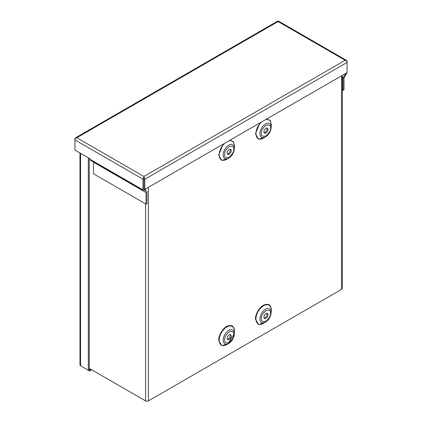 <?xml version="1.0" encoding="UTF-8"?>
<svg xmlns="http://www.w3.org/2000/svg" width="422" height="422" viewBox="0 0 422 422"><rect width="100%" height="100%" fill="white"/><g stroke="black" fill="none" stroke-linecap="round" stroke-linejoin="round"><path stroke-width="0.63" d="M143.907 177.572L143.907 177.14A1.989 1.15 120 0 0 142.979 179.202L142.979 189.884A1.989 1.15 120 0 0 143.39 190.791L145.901 192.242A0.67 0.385 -60 0 1 146.044 192.548L146.044 204.116L93.42 173.737L93.42 162.169L146.044 192.548M143.907 176.496L76.809 137.757L278.093 21.554L345.191 60.288L143.907 176.496L143.913 178.664L143.907 177.14A1.989 1.15 60 0 1 144.841 179.202L144.841 189.373L143.913 188.84L143.913 178.664L143.907 189.346A0.67 0.385 -60 0 0 144.05 189.652L146.561 191.103A1.989 1.15 120 0 1 146.972 192.01L146.972 203.578L146.044 204.116M142.979 179.202L74.931 139.919L74.931 138.843A1.989 1.15 -120 0 1 75.343 137.931A1.989 1.15 -120 0 1 75.865 137.852L76.809 137.757L75.865 137.852A1.989 1.15 120 0 0 74.931 139.919L74.931 150.09L90.355 158.994L90.355 159.5A1.989 1.15 120 0 0 90.767 160.413L143.39 190.791L90.767 160.413M346.135 60.383L345.191 60.288L346.135 60.383A1.989 1.15 -60 0 1 346.657 60.467L278.61 21.179A1.989 1.15 -60 0 0 278.093 21.1L278.093 21.554L278.087 21.1A1.989 1.15 -120 0 0 277.57 21.179L75.343 137.931M342.247 89.886L343.07 90.361L343.07 78.798A1.989 1.15 -60 0 1 343.482 77.411L345.84 73.333M343.07 90.361L344.004 89.823L344.004 78.26A0.67 0.385 -60 0 1 344.141 77.79L346.657 73.439A1.989 1.15 -60 0 0 346.979 72.674M346.657 60.467A1.989 1.15 -60 0 1 347.069 61.375L347.069 72.621L144.841 189.373M346.135 60.388A1.989 1.15 60 0 1 347.069 62.451L144.841 179.202M93.283 161.863L145.901 192.242L93.283 161.863A0.67 0.385 -60 0 1 93.42 162.169M265.19 322.35L258.544 324.502L255.463 319.027C255.12 314.664 259.461 307.147 263.407 305.264C268.202 303.08 270.85 304.61 271.351 309.853L271.151 312.032M265.19 137.087L258.544 139.239L255.463 133.763L259.941 122.923M266.873 118.92L270.217 120.518L271.351 124.59L271.151 126.769M228.423 343.577L221.772 345.729L218.691 340.253C218.353 335.896 222.689 328.379 226.64 326.496C231.43 324.307 234.083 325.837 234.585 331.08M228.423 158.313L221.772 160.471L218.691 154.995L223.175 144.15M230.106 140.151L233.445 141.745L234.585 145.817M271.151 312.438L271.151 310.138A10.745 6.203 120 0 0 263.55 305.75A10.745 6.203 120 0 0 255.954 318.911A10.745 6.203 120 0 0 263.55 323.299L265.543 322.144A7.928 4.579 -60 0 1 259.936 318.911A7.928 4.579 -60 0 1 265.543 309.199A7.928 4.579 -60 0 1 271.151 312.438C270.861 316.584 268.988 319.818 265.543 322.144M271.151 127.175C270.861 131.321 268.988 134.555 265.543 136.886A7.928 4.579 -60 0 1 259.936 133.647A7.928 4.579 -60 0 1 265.543 123.941A7.928 4.579 -60 0 1 271.151 127.175L271.151 124.875A10.745 6.203 120 0 0 265.686 119.605M226.783 344.526L228.777 343.376L226.783 344.526A10.745 6.203 120 0 1 219.182 340.137A10.745 6.203 120 0 1 226.783 326.976A10.745 6.203 120 0 1 234.379 331.365L234.379 333.665C234.089 337.811 232.221 341.045 228.777 343.376A7.928 4.579 -60 0 1 223.169 340.137A7.928 4.579 -60 0 1 228.777 330.431A7.928 4.579 -60 0 1 234.379 333.665M226.783 159.263L228.777 158.113A7.928 4.579 -60 0 1 223.169 154.874A7.928 4.579 -60 0 1 228.777 145.168A7.928 4.579 -60 0 1 234.379 148.402C234.089 152.548 232.221 155.787 228.777 158.113L226.783 159.263A10.745 6.203 120 0 1 219.182 154.874A10.745 6.203 120 0 1 224.646 143.301M264.13 318.014A2.891 1.667 120 0 0 267.073 314.195A2.891 1.667 120 0 0 266.862 313.277M268.002 314.733A2.891 1.667 -60 0 1 266.741 317.645A2.891 1.667 -60 0 1 264.515 318.415A2.891 1.667 -60 0 1 263.919 317.096A2.891 1.667 -60 0 1 265.18 314.184A2.891 1.667 -60 0 1 267.406 313.414A2.891 1.667 -60 0 1 268.002 314.733M264.13 132.751A2.891 1.667 120 0 0 267.073 128.937A2.891 1.667 120 0 0 266.862 128.014M268.002 129.475A2.891 1.667 -60 0 1 266.741 132.381A2.891 1.667 -60 0 1 264.515 133.152A2.891 1.667 -60 0 1 263.919 131.833A2.891 1.667 -60 0 1 265.18 128.926A2.891 1.667 -60 0 1 267.406 128.151A2.891 1.667 -60 0 1 268.002 129.475M227.358 339.241A2.891 1.667 120 0 0 230.301 335.427A2.891 1.667 120 0 0 230.095 334.504M231.235 335.965A2.891 1.667 -60 0 1 229.974 338.871A2.891 1.667 -60 0 1 227.748 339.647A2.891 1.667 -60 0 1 227.152 338.323A2.891 1.667 -60 0 1 228.413 335.416A2.891 1.667 -60 0 1 230.639 334.641A2.891 1.667 -60 0 1 231.235 335.965M227.358 153.977A2.891 1.667 120 0 0 230.301 150.163A2.891 1.667 120 0 0 230.095 149.246M231.235 150.701A2.891 1.667 -60 0 1 229.974 153.608A2.891 1.667 -60 0 1 227.748 154.383A2.891 1.667 -60 0 1 227.152 153.059A2.891 1.667 -60 0 1 228.413 150.153A2.891 1.667 -60 0 1 230.639 149.377A2.891 1.667 -60 0 1 231.235 150.701M89.264 368.39L145.569 400.9A1.989 1.15 0 0 0 148.38 400.9L341.667 289.307A1.989 1.15 0 0 0 342.247 288.495L342.247 75.406M91.817 369.867L89.738 371.07L81.958 366.576A1.989 1.15 60 0 1 81.952 366.57M79.974 153.001L79.974 364.956A1.989 1.15 0 0 0 80.555 365.763L80.555 153.334M89.738 371.07L89.738 369.994L89.264 369.719L88.33 370.258L80.555 365.763M88.33 157.828L88.33 370.258M89.264 158.366L89.264 369.719M90.888 369.329L89.738 369.994M142.979 189.884L90.355 159.5M342.247 76.698L343.482 77.411M342.247 78.323L343.07 78.798M261.418 122.074A10.745 6.203 120 0 0 255.954 133.647A10.745 6.203 120 0 0 263.55 138.036L265.543 136.886M234.379 148.402L234.379 146.102A10.745 6.203 120 0 0 228.914 140.837M270.56 313.261C270.824 315.619 269.289 318.272 265.96 321.226C262.632 322.118 261.097 321.232 261.36 318.568C261.097 316.21 262.632 313.557 265.96 310.603C269.289 309.711 270.824 310.597 270.56 313.261M270.56 127.998C270.824 130.356 269.289 133.014 265.96 135.963C262.632 136.855 261.097 135.968 261.36 133.31C261.097 130.947 262.632 128.293 265.96 125.339C269.289 124.448 270.824 125.334 270.56 127.998M233.793 334.488C234.052 336.846 232.522 339.504 229.193 342.453C225.865 343.344 224.33 342.458 224.594 339.8C224.33 337.436 225.865 334.783 229.193 331.829C232.522 330.938 234.052 331.824 233.793 334.488M233.793 149.224C234.052 151.582 232.522 154.241 229.193 157.19C225.865 158.081 224.33 157.2 224.594 154.536C224.33 152.173 225.865 149.52 229.193 146.566C232.522 145.674 234.052 146.561 233.793 149.224M148.38 187.331L148.38 400.9M341.667 289.307L341.667 75.738M145.569 188.956L145.569 190.528M145.569 203.842L145.569 400.9M233.988 334.356L227.848 343.819"/></g></svg>
